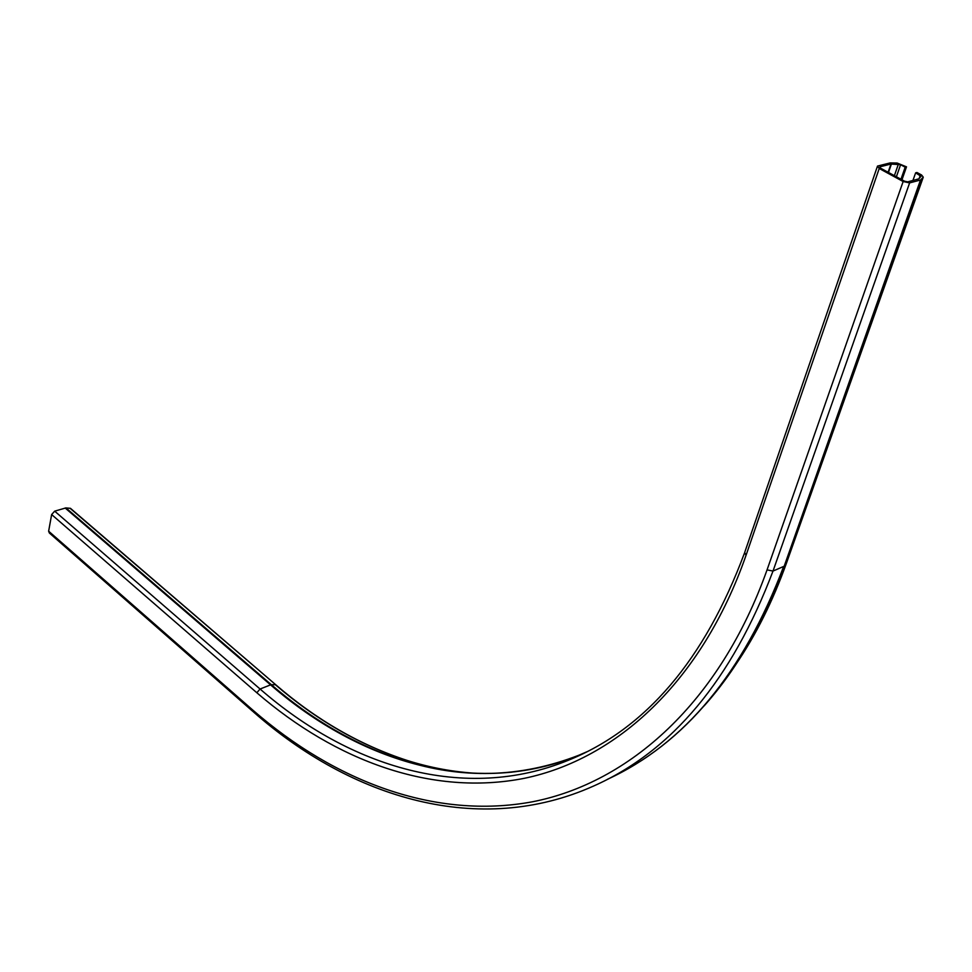 <?xml version="1.0" encoding="UTF-8"?>
<svg xmlns="http://www.w3.org/2000/svg" width="972" height="972" viewBox="0 0 972 972"><rect width="100%" height="100%" fill="white"/><g stroke="black" fill="none" stroke-linecap="round" stroke-linejoin="round"><path stroke-width="1.46" d="M900.594 164.705L890.972 164.025L880.024 166.795L880.559 168.156L904.482 181.169L907.714 181.861L918.868 178.836L921.031 176.321L915.636 172.834L916.948 172.494L921.578 174.984L923.266 177.171L920.496 180.014L909.622 182.894L903.146 181.521L879.223 168.496L877.497 166.09L890.133 162.919L897.107 163.029L906.499 166.844L905.187 167.184L900.594 164.705L896.391 176.77M912.939 180.476L915.636 172.834M900.959 179.261L905.187 167.184M901.967 179.808L906.499 166.844M71.138 509.194L70.47 508.344L65.926 507.906L54.675 511.163L51.638 514.565L48.636 531.198L49.365 533.008L252.817 711.383M894.386 175.677L898.407 164.098M888.493 172.469L891.433 163.976M888.116 172.263L890.972 164.025M879.769 167.549L880.024 166.795M919.148 178.508L920.265 175.337M735.768 664.593C756.009 634.874 772.983 600.866 786.664 562.581L923.266 177.171M786.664 562.581L784.307 565.971L921.104 179.674M704.153 705.866C737.371 668.663 764.077 622.031 784.307 565.971L920.496 180.014M607.342 779.362C684.434 743.908 743.216 672.94 783.675 566.445L773.007 571.062L909.622 182.894M48.636 531.198L252.732 710.022L253.315 711.82C352.058 798.96 479.852 837.074 593.71 785.984C672.187 751.125 731.952 679.489 773.007 571.062L767.054 569.884L903.146 181.521M51.638 514.565L256.839 692.757C335.862 760.991 431.933 796.578 524.455 778.293C616.442 759.168 701.845 681.773 746.022 555.364L744.686 552.461L877.303 166.662M746.022 555.364L879.223 168.496M252.732 710.022C334.976 781.67 435.286 819.87 532.571 801.766C629.273 782.8 719.827 702.635 767.054 569.884M256.839 692.757L260.059 689.014C350.382 767.734 465.066 802.422 568.158 760.335L586.626 751.866M54.675 511.163L260.059 689.014L270.581 684.871C360.904 763.154 475.6 797.429 578.729 755.293L586.116 752.121M65.16 508.004L270.581 684.871L271.346 684.713C311.939 719.815 355.655 744.989 402.493 760.226L402.493 760.226C438.749 771.768 475.32 775.729 512.22 772.12M576.347 756.423L582.58 753.871M65.926 507.906L271.346 684.713L275.355 684.701C316.119 719.9 360.029 745.135 407.074 760.408L407.074 760.408C430.389 767.795 453.973 772.12 477.811 773.396M70.033 508.247L276.242 685.175M607.354 779.35C684.75 743.726 743.714 672.624 784.246 566.044L921.043 179.735M744.431 553.19C704.554 659.915 645.797 728.964 568.158 760.335L578.729 755.293C520.591 777.77 461.846 779.41 402.493 760.226L407.074 760.408C360.211 745.135 316.447 719.924 275.769 684.774L70.47 508.344"/></g></svg>
